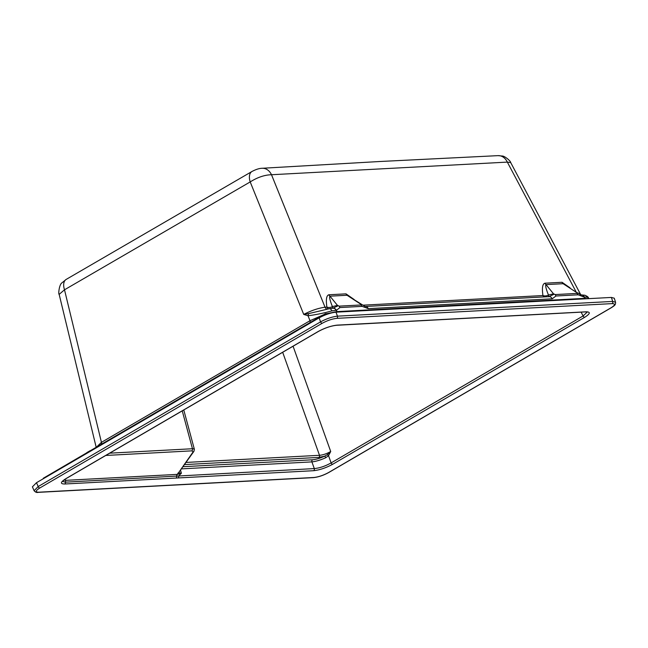 <?xml version="1.0" encoding="UTF-8"?>
<svg xmlns="http://www.w3.org/2000/svg" width="648" height="648" viewBox="0 0 648 648"><rect width="100%" height="100%" fill="white"/><g stroke="black" fill="none" stroke-linecap="round" stroke-linejoin="round"><path stroke-width="0.97" d="M178.613 472.675L181.375 473.251L178.678 475.843A1.701 1.345 86.9 0 1 178.014 477.957L64.687 484.007C59.948 483.943 60.41 482.128 66.072 478.548L105.187 455.714A1.701 0.972 59.7 0 0 105.462 455.641L105.462 455.641A1.701 0.972 59.7 0 0 105.656 455.447M185.944 462.445L319.496 455.301C323.036 454.985 326.778 453.721 330.715 451.51L328.544 455.69L325.725 457.739C320.428 460.096 315.827 461.481 311.907 461.894L181.335 468.877M39.787 487.993C35.486 490.73 35.13 492.14 38.718 492.205L313.94 477.479C318.524 476.969 323.401 475.324 328.568 472.538L610.975 307.832C615.276 305.095 615.64 303.693 612.044 303.62L336.822 318.346C332.238 318.856 327.361 320.501 322.194 323.287L39.787 487.993A1.701 0.972 -120.3 0 1 38.175 486.559L320.59 321.854C326.56 318.67 332.181 316.767 337.462 316.151L612.684 301.425L615.584 302.268M34.117 490.747L32.4 486.842L36.49 482.703L319.116 317.868C325.069 314.661 330.699 312.757 335.988 312.174L611.396 297.432L614.272 298.218L615.568 302.227C615.495 304.682 615.438 305.119 611.242 307.76A1.701 0.972 -120.3 0 1 610.975 307.832M63.982 480.022L66.145 480.322L177.431 474.368L193.136 451.867L191.784 450.854L106.645 455.414A1.701 1.345 -93.1 0 0 107.293 454.572M109.698 453.171L192.456 448.74C194.181 448.7 194.748 449.129 194.149 450.012M193.136 451.867A1.701 1.563 35.7 0 0 193.938 451.316L194.376 449.299L183.773 409.965M62.556 481.399L65.416 482.161L314.296 468.585C319.602 468.075 325.207 466.187 331.12 462.907L583.111 315.941L587.266 312.036M38.718 492.205A1.701 1.345 -93.1 0 1 38.216 492.359L38.216 492.359C36.734 492.755 35.357 492.205 34.101 490.714L38.175 486.559L36.49 482.703M180.508 470.027L181.375 473.251L177.431 474.368A1.701 1.345 86.9 0 0 176.702 476.207A1.701 1.345 86.9 0 1 175.973 478.054M64.687 484.007A1.701 1.345 86.9 0 0 65.416 482.161A1.701 1.345 86.9 0 1 66.145 480.322M182.882 466.714L312.571 459.78A1.701 1.345 -93.1 0 0 311.907 461.894L314.296 468.585A1.701 1.345 86.9 0 1 313.632 470.699L178.014 477.957M312.571 459.78C315.989 459.473 319.982 458.282 324.559 456.208A1.701 0.535 -115.3 0 1 325.725 457.739M581.126 312.198L583.111 315.941A1.701 0.972 59.7 0 0 584.69 317.301L332.699 464.26A1.701 0.972 59.7 0 1 331.12 462.907L328.544 455.69A1.701 0.81 37 0 0 327.183 454.766L330.715 451.51L293.074 346.218M282.674 352.285L319.496 455.301A1.701 1.345 86.9 0 1 318.832 457.415L324.559 456.208L327.183 454.766M105.187 455.714L318.071 331.565A1.701 0.972 59.7 0 0 318.338 331.484A1.701 0.972 59.7 0 0 318.533 331.298M318.071 331.565C324.802 327.937 331.152 325.79 337.13 325.126A1.701 1.345 86.9 0 1 336.636 325.28L587.193 311.818M337.13 325.126L586.084 311.801A1.701 1.345 86.9 0 1 585.581 311.955M325.823 314.726L325.434 313.705L310.651 322.218L100.383 444.852M498.037 155.642L502.257 156.03C504.484 155.844 510.616 160.915 510.713 162.591L507.327 162.105A12.758 10.06 87.1 0 0 498.037 155.642L379.85 161.506L262.173 168.269A12.758 10.068 86.9 0 1 271.504 174.733C264.603 174.919 257.507 177.317 250.201 181.926L64.5 289.794L59.162 294.378L96.212 447.387L101.436 442.341A2.551 1.45 -120.3 0 1 101.096 444.423L43.27 478.273L43.416 478.661M329.435 313.494L325.434 313.705M329.184 308.74L333.007 308.205A4.253 3.41 83 0 1 333.007 308.205L332.991 308.213A4.253 3.297 86.1 0 1 336.085 310.36L331.922 310.862A4.253 2.47 78.9 0 0 329.184 308.74L308.804 313.575A4.253 2.714 103.5 0 0 308.011 315.754L303.718 314.401C311.315 310.514 318.419 308.116 325.029 307.209L326.892 307.103A4.253 2.398 170.5 0 0 332.416 306.601A4.253 2.025 -118.2 0 1 332.238 308.278M337.454 305.37L339.106 306.139L360.896 304.973L360.653 304.123L347.053 295.261L329.954 296.176L337.454 305.37L332.416 306.601C329.954 300.453 329.127 296.978 329.954 296.176A4.253 3.353 86.9 0 1 328.909 294.767L346.008 293.852L354.051 299.441M360.653 304.123L361.649 304.39M346.008 293.852A4.253 3.353 86.9 0 0 347.053 295.261L361.924 304.552L360.604 304.495M362.88 305.176L542.943 295.545A4.253 2.398 170.5 0 0 548.475 295.034A4.253 2.025 -118.2 0 1 548.305 296.687M553.514 293.803L555.158 294.573L576.947 293.406L576.712 292.564L563.104 283.703L546.005 284.61L553.514 293.803L548.475 295.034C546.005 288.895 545.187 285.42 546.005 284.61A4.253 3.353 86.9 0 1 544.96 283.2L562.059 282.285L570.11 287.882M576.712 292.564L563.104 283.703A4.253 3.353 86.9 0 1 562.059 282.285M576.032 291.738L507.327 162.105L271.504 174.733L325.029 307.209A4.253 3.353 -93.1 0 0 327.038 309.193M308.804 313.575L303.718 314.401L250.201 181.926A12.758 7.266 -120.2 0 1 251.959 171.493L66.169 279.418L62.03 282.771C59.138 284.415 58.182 294.467 59.162 294.378M338.313 305.686L332.861 308.197M554.364 294.127L548.986 296.598M576.655 292.928L577.692 292.823M579.272 293.876L580.77 294.775M331.922 310.862C323.741 313.146 315.77 314.774 308.011 315.754L310.011 320.703L101.436 442.341L64.5 289.794A12.758 7.233 -120.7 0 1 66.169 279.418M333.007 308.205L333.007 308.205A4.253 3.41 83 0 1 336.409 310.335L336.085 310.36M339.106 306.139L339.941 307.557L336.409 310.335L336.928 311.615A2.551 2.017 -93.1 0 0 337.227 312.101M360.896 304.973L362.151 306.366L339.941 307.557M365.189 306.488L365.221 306.488A4.253 3.353 86.9 0 1 368.299 308.642L362.151 306.366M361.924 304.552L365.221 306.488L549.107 296.646A4.253 3.353 86.9 0 1 552.218 298.801L368.299 308.642M555.158 294.573L555.992 295.998L552.218 298.801M576.947 293.406L578.21 294.808L555.992 295.998M577.976 292.993L581.272 294.921A4.253 3.297 90.7 0 1 584.099 297.084L578.21 294.808M581.272 294.921L581.313 294.921A4.253 3.418 87.9 0 1 581.313 294.921A4.253 3.418 87.9 0 1 584.415 297.067L584.771 298.347L588.182 298.671M581.313 294.921L584.723 295.213A4.253 3.929 104.2 0 1 587.169 297.205L584.415 297.067M584.723 295.213C587.056 296.112 588.319 297.027 588.514 297.959L587.169 297.205M309.671 322.785A2.551 1.45 -120.3 0 0 310.011 320.703L323.781 314.669M327.094 313.616L336.928 311.615L584.771 298.347A2.551 2.017 -93.1 0 0 585.063 298.841M318.832 457.415L184.397 464.608M586.084 311.801C590.774 311.891 590.304 313.729 584.69 317.301M332.699 464.26C325.96 467.897 319.61 470.043 313.632 470.699M335.988 312.174L337.462 316.151A1.701 1.345 -93.1 0 1 336.822 318.346M612.044 303.62A1.701 1.345 -93.1 0 0 612.684 301.425L611.396 297.432M322.194 323.287A1.701 0.972 -120.3 0 1 320.59 321.854L319.116 317.868M106.645 455.414L105.843 455.414M191.784 450.854A1.701 1.345 -93.1 0 0 192.456 448.74L182.242 410.864M193.938 451.316L178.629 472.651A1.701 1.563 -144.3 0 1 177.836 473.202M611.453 307.549A1.701 0.972 -120.3 0 1 611.242 307.76L328.836 472.465A1.701 0.972 -120.3 0 1 328.568 472.538M329.038 472.262A1.701 0.972 -120.3 0 1 328.836 472.465C323.579 475.357 318.452 477.082 313.446 477.633L313.446 477.633A1.701 1.345 -93.1 0 0 313.94 477.479M66.072 478.548A1.701 0.972 59.7 0 0 66.339 478.467A1.701 0.972 59.7 0 0 66.542 478.273M103.194 456.897A1.701 0.972 59.7 0 0 103.461 456.824L103.461 456.824A1.701 0.972 59.7 0 0 103.664 456.621M328.909 294.767C326.454 295.391 325.79 299.506 326.892 307.103A4.253 3.353 -93.1 0 0 328.463 308.885M544.96 283.2C542.514 283.832 541.841 287.947 542.943 295.545A4.253 3.353 -93.1 0 0 543.956 296.922M90.963 450.457A4.253 4.253 0 0 0 89.708 450.943A4.253 2.422 59.7 0 0 89.157 451.502M86.783 452.887A4.253 2.422 -120.3 0 1 87.334 452.32L89.708 450.943M38.216 492.359L313.446 477.633M62.524 481.237L66.339 478.467L318.338 331.484C324.891 327.953 330.99 325.887 336.636 325.28M262.173 168.269C259.346 168.318 255.944 169.395 251.959 171.493M87.334 452.32A4.253 4.253 0 0 0 86.289 453.179M548.678 296.768L549.107 296.646M580.73 294.694L510.713 162.591M588.878 298.639L588.514 297.959M310.651 322.218L311.097 321.975"/></g></svg>

